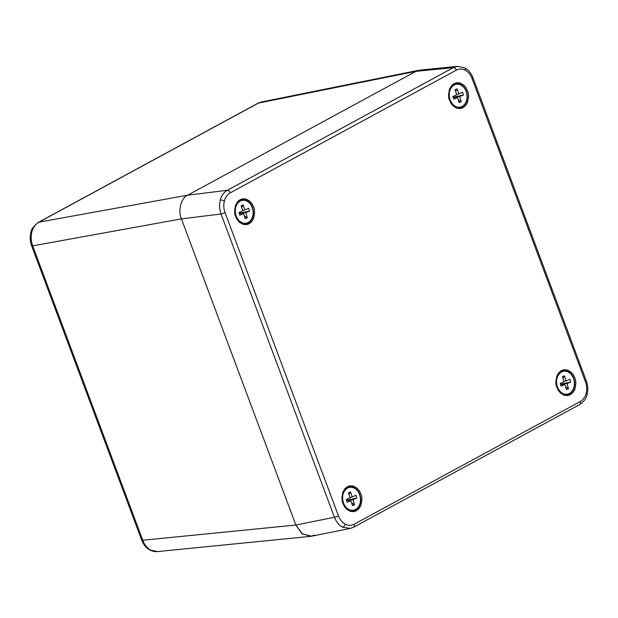 <?xml version="1.0" encoding="UTF-8"?>
<svg xmlns="http://www.w3.org/2000/svg" width="618" height="618" viewBox="0 0 618 618"><rect width="100%" height="100%" fill="white"/><g stroke="black" fill="none" stroke-linecap="round" stroke-linejoin="round"><path stroke-width="0.93" d="M562.04 371.742A11.587 8.845 -98.6 0 1 563.74 371.256A11.587 8.845 -98.6 0 1 574.222 381.391A11.587 8.845 -98.6 0 1 567.208 394.168A11.587 8.845 -98.6 0 1 556.942 385.168A11.587 8.845 -98.6 0 1 562.04 371.742M564.867 384.55L561.082 386.196L560.209 383.423L564.002 381.777L562.419 376.725L564.497 375.821L566.08 380.873L569.866 379.228L570.738 382.001L566.945 383.647L568.529 388.691L566.451 389.595L564.867 384.55L560.526 384.427M566.945 383.647L561.051 383.956L561.847 384.458M565.586 386.829L568.529 388.691M570.738 382.001L560.456 384.211M566.08 380.873L563.925 381.545M564.497 375.821L562.967 378.479M560.804 383.168L561.051 383.956M314.755 535.08L310.638 536.354L301.808 533.512L295.868 525.03L334.431 517.258C336.377 522.04 339.104 525.354 342.596 527.193L350.267 528.421L353.674 527.185L579.73 404.535A3.051 1.9 -118.5 0 0 580.225 401.561L354.16 524.211A3.051 1.9 -118.5 0 1 353.674 527.185A3.051 1.9 -118.5 0 1 353.318 527.308L350.267 528.421L311.688 536.2L302.318 533.898L295.868 525.03L181.406 218.88C177.721 210.831 181.167 197.799 187.671 195.18L415.883 71.364L419.993 70.089L457.505 66.358L453.373 67.632A3.051 1.9 61.5 0 1 456.323 70.158C459.22 68.66 462.202 68.691 465.277 70.259C468.313 71.943 470.576 74.701 472.067 78.54A3.051 0.525 -20.5 0 0 472.971 77.768C471.248 73.256 468.514 69.958 464.759 67.864L464.759 67.864A3.051 1.715 118 0 1 465.277 70.259M141.692 540.132L31.618 245.74A4.573 0.788 -20.5 0 0 32.684 245.856L142.758 540.248A4.573 0.788 -20.5 0 1 141.692 540.132C144.682 546.93 147.154 548.305 149.935 550.02L149.935 550.02C153.565 551.99 157.621 551.673 157.505 551.58L150.869 550.19C147.223 548.174 144.519 544.86 142.758 540.248L295.868 525.03L181.406 218.88L221.043 213.99C219.359 209.069 219.112 204.427 220.286 200.054C221.429 195.667 223.77 192.407 227.308 190.29L453.373 67.632L415.883 71.364L418.942 70.243L261.453 101.978L258.401 103.09L415.883 71.364L187.671 195.18L227.308 190.29A3.051 1.9 61.5 0 1 230.259 192.816L456.323 70.158M356.431 510.777L353.735 511.665L350.143 511.295L346.598 509.155L344.326 506.412C340.904 499.05 342.658 502.017 341.878 498.139L342.812 492.299L344.998 488.606L347.416 486.667L350.12 485.787L353.712 486.15L357.258 488.29L359.529 491.032C362.951 498.394 361.198 495.427 361.978 499.313L360.927 505.439L358.934 508.745L356.431 510.777M249.131 223.778L246.435 224.658L242.835 224.288L239.29 222.156L237.018 219.413C233.604 212.051 235.35 215.018 234.577 211.132L235.512 205.3L237.698 201.607L240.116 199.668L242.812 198.78L246.404 199.15L249.95 201.283L252.221 204.025C255.643 211.395 253.898 208.428 254.67 212.306L253.619 218.44L251.634 221.746L249.131 223.778M463.067 107.702L460.371 108.59L456.772 108.22L453.226 106.087L450.955 103.345C447.54 95.975 449.286 98.942 448.514 95.064L449.448 89.224L451.634 85.531L454.052 83.592L456.748 82.712L460.34 83.082L463.886 85.214L466.157 87.957C469.58 95.319 467.834 92.352 468.606 96.238L467.556 102.372L465.57 105.67L463.067 107.702M570.368 394.709L567.672 395.59L564.08 395.219L560.534 393.087L558.263 390.344C554.84 382.982 556.594 385.949 555.814 382.063L556.748 376.231L558.935 372.538L561.353 370.599L564.056 369.711L567.648 370.082L571.194 372.214L573.465 374.956C576.888 382.326 575.134 379.359 575.914 383.237L574.864 389.371L572.871 392.677L570.368 394.709M566.343 394.825A12.121 9.247 81.4 0 0 569.07 393.983A12.121 9.247 81.4 0 0 572.6 390.367M570.02 373.295A12.121 9.247 81.4 0 0 562.728 370.877M459.043 107.826A12.121 9.247 81.4 0 0 461.762 106.976A12.121 9.247 81.4 0 0 465.292 103.361M462.712 86.288A12.121 9.247 81.4 0 0 455.42 83.878M245.107 223.894A12.121 9.247 81.4 0 0 247.826 223.052A12.121 9.247 81.4 0 0 251.356 219.436M248.776 202.364A12.121 9.247 81.4 0 0 241.483 199.946M352.407 510.893A12.121 9.247 81.4 0 0 355.134 510.051A12.121 9.247 81.4 0 0 358.664 506.436M356.084 489.363A12.121 9.247 81.4 0 0 348.791 486.953M454.732 84.743A11.587 8.845 -98.6 0 1 456.439 84.249A11.587 8.845 -98.6 0 1 466.914 94.384A11.587 8.845 -98.6 0 1 459.9 107.169A11.587 8.845 -98.6 0 1 449.641 98.169A11.587 8.845 -98.6 0 1 454.732 84.743M457.559 97.544L453.774 99.189L452.909 96.423L456.694 94.778L455.111 89.726L457.189 88.822L458.772 93.874L462.565 92.229L463.43 94.994L459.645 96.64L461.221 101.692L459.143 102.596L457.559 97.544L453.218 97.42M459.645 96.64L453.743 96.956L454.539 97.459M458.278 99.83L461.221 101.692M463.43 94.994L453.156 97.211M458.772 93.874L456.625 94.539M457.189 88.822L455.659 91.479M453.496 96.161L453.743 96.956M240.796 200.811A11.587 8.845 -98.6 0 1 242.503 200.325A11.587 8.845 -98.6 0 1 252.978 210.46A11.587 8.845 -98.6 0 1 245.964 223.237A11.587 8.845 -98.6 0 1 235.705 214.237A11.587 8.845 -98.6 0 1 240.796 200.811M243.623 213.619L239.838 215.265L238.973 212.492L242.758 210.846L241.174 205.794L243.253 204.89L244.836 209.942L248.629 208.297L249.494 211.07L245.709 212.716L247.285 217.76L245.207 218.664L243.623 213.619L239.282 213.496M245.709 212.716L239.807 213.025L240.603 213.527M244.342 215.898L247.285 217.76M249.494 211.07L239.22 213.28M244.836 209.942L242.689 210.614M243.253 204.89L241.731 207.548M239.56 212.237L239.807 213.025M348.104 487.818A11.587 8.845 -98.6 0 1 349.803 487.324A11.587 8.845 -98.6 0 1 360.286 497.459A11.587 8.845 -98.6 0 1 353.272 510.236A11.587 8.845 -98.6 0 1 343.005 501.244A11.587 8.845 -98.6 0 1 348.104 487.818M350.931 500.619L347.146 502.264L346.273 499.491L350.066 497.845L348.482 492.801L350.56 491.897L352.144 496.942L355.929 495.296L356.802 498.069L353.009 499.715L354.593 504.767L352.515 505.671L350.931 500.619L346.59 500.495M353.009 499.715L347.115 500.032L347.911 500.534M351.65 502.897L354.593 504.767M356.802 498.069L346.52 500.286M352.144 496.942L349.989 497.614M350.56 491.897L349.031 494.555M346.868 499.236L347.115 500.032M31.873 231.928C33.148 227.354 35.504 224.095 38.957 222.156A4.573 2.851 -118.5 0 0 38.424 222.341C33.496 226.273 30.993 229.664 30.9 232.515L30.9 232.515A4.573 1.46 14.8 0 1 31.873 231.928C30.715 236.555 30.985 241.198 32.684 245.856L181.406 218.88C177.721 210.831 181.167 197.799 187.671 195.18L38.957 222.156L258.401 103.09A4.573 2.851 61.5 0 0 257.876 103.276L261.453 101.978M342.596 527.193A3.051 1.715 -62 0 0 345.207 524.11C342.171 522.434 339.908 519.668 338.425 515.837A3.051 0.525 -20.5 0 1 334.431 517.258L221.043 213.99A3.051 0.525 -20.5 0 0 225.037 212.561C223.631 208.683 223.415 204.813 224.388 200.95C225.446 197.142 227.401 194.431 230.259 192.816M220.286 200.054A3.051 0.973 14.8 0 1 224.388 200.95M338.425 515.837L225.037 212.561M354.16 524.211C351.263 525.717 348.282 525.679 345.207 524.11M579.73 404.535C584.064 401.507 586.521 398.154 587.1 394.493A3.051 0.973 -165.2 0 0 586.096 393.419C585.037 397.227 583.083 399.939 580.225 401.561M587.1 394.493C588.228 389.997 587.981 385.516 586.358 381.036A3.051 0.525 159.5 0 1 585.455 381.808C586.853 385.694 587.069 389.564 586.096 393.419M472.067 78.54L585.455 381.808M349.015 486.891A12.151 9.278 -98.6 0 1 360.124 495.474A12.151 9.278 -98.6 0 1 355.566 510.02A12.151 9.278 -98.6 0 1 352.623 510.885L349.703 510.46C348.652 510.275 344.813 508.297 342.835 502.218C341.352 494.176 343.407 489.07 348.992 486.899M241.708 199.892A12.151 9.278 -98.6 0 1 252.816 208.467A12.151 9.278 -98.6 0 1 248.258 223.021A12.151 9.278 -98.6 0 1 245.315 223.886L242.395 223.461C241.352 223.276 237.513 221.298 235.528 215.219C234.044 207.169 236.099 202.063 241.684 199.9M455.644 83.824A12.151 9.278 -98.6 0 1 466.752 92.399A12.151 9.278 -98.6 0 1 462.194 106.945A12.151 9.278 -98.6 0 1 459.251 107.81L453.759 105.925L449.464 99.15C447.98 91.101 450.035 85.995 455.62 83.824M562.952 370.823A12.151 9.278 -98.6 0 1 574.06 379.398A12.151 9.278 -98.6 0 1 569.502 393.952A12.151 9.278 -98.6 0 1 566.559 394.817L563.639 394.392C562.589 394.207 558.749 392.229 556.772 386.15C555.288 378.1 557.343 372.994 562.928 370.831M149.935 550.02A4.573 2.572 -62 0 0 150.869 550.19M563.74 371.256L562.766 371.403M567.208 394.168L566.235 394.315M464.759 67.864L457.513 66.358M586.358 381.036L472.971 77.768M456.439 84.249L455.466 84.396M459.9 107.169L458.927 107.316M242.503 200.325L241.53 200.471M245.964 223.237L244.991 223.384M349.803 487.324L348.83 487.471M353.272 510.236L352.299 510.383M31.618 245.74C30.027 241.352 29.788 236.941 30.9 232.515M38.424 222.341L257.876 103.276M157.505 551.58L310.638 536.354"/></g></svg>
